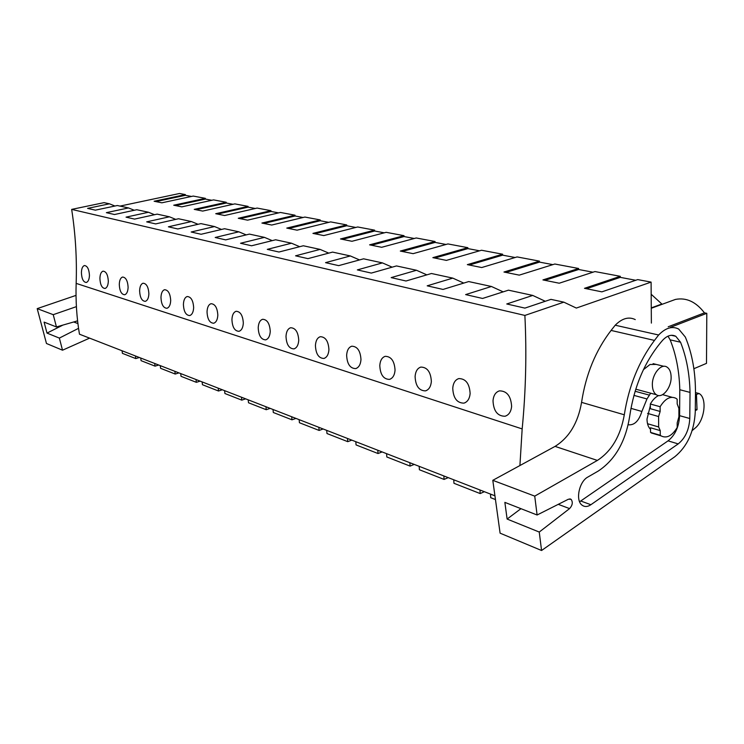 <?xml version="1.0" encoding="UTF-8"?>
<svg xmlns="http://www.w3.org/2000/svg" width="744" height="744" viewBox="0 0 744 744"><rect width="100%" height="100%" fill="white"/><g stroke="black" fill="none" stroke-linecap="round" stroke-linejoin="round"><path stroke-width="1.12" d="M519.917 465.539L522.167 428.916C525.841 391.177 526.743 353.344 524.883 315.428L563.85 302.157L576.33 308.062L651.093 282.106L651.372 323.101M693.873 368.708L706.493 363.37L706.8 313.326L704.447 312.852L668.205 326.774M670.567 327.286L706.8 313.326M563.85 302.157L550.969 299.367L524.911 308.109L545.25 301.264L532.751 295.433L508.45 290.169L482.568 298.456L465.642 294.596L491.44 286.487L468.701 281.567L443.033 289.435L427.196 285.826L452.771 278.117L431.455 273.504L406.019 281L391.167 277.614L416.51 270.267L396.487 265.933L371.303 273.085L357.353 269.905L382.425 262.892L363.593 258.819L338.669 265.636L325.547 262.651L350.35 255.945L332.587 252.104L307.951 258.633L295.573 255.815L320.087 249.398L303.32 245.771L278.972 252.021L267.282 249.361L291.509 243.214L275.643 239.782L251.584 245.78L240.535 243.26L264.464 237.364L249.426 234.109L225.674 239.875L215.202 237.485L238.833 231.812L224.576 228.724L201.122 234.267L191.18 232.007L214.514 226.548L200.964 223.619L177.816 228.957L168.377 226.808L191.403 221.545L178.523 218.755L155.663 223.907L146.689 221.861L169.418 216.792L157.142 214.133L134.59 219.099L126.043 217.146L148.475 212.254L136.775 209.724L114.511 214.523L106.364 212.663L128.498 207.929L117.329 205.521L95.362 210.152L87.587 208.385L109.433 203.81L104.058 202.647L71.666 209.39C75.497 234.081 76.995 258.745 76.158 283.38C75.59 300.771 76.688 317.707 79.459 334.196L494.937 495.811M651.093 282.106L637.71 279.595L601.887 291.853L584.486 288.328L620.282 276.312L594.958 271.56L559.228 283.222L542.934 279.921L578.6 268.482L554.819 264.018L519.256 275.131L503.967 272.034L539.456 261.125L517.08 256.922L481.721 267.542L467.344 264.632L502.6 254.206L481.517 250.244L446.4 260.391L432.85 257.647L467.855 247.678L447.944 243.93L413.106 253.658L400.319 251.063L435.045 241.512L416.212 237.968L381.672 247.296L369.591 244.85L404.001 235.671L386.173 232.323L351.949 241.279L340.501 238.964L374.595 230.147L357.678 226.976L323.789 235.578L312.936 233.383L346.695 224.911L330.634 221.889L297.079 230.175L286.775 228.092L320.19 219.926L304.91 217.053L271.718 225.041L261.916 223.061L294.977 215.193L280.432 212.458L247.585 220.159L238.266 218.28L270.965 210.673L257.099 208.069L224.614 215.518L215.732 213.714L248.068 206.376L234.834 203.884L202.712 211.082L194.24 209.371L226.213 202.266L213.575 199.894L181.815 206.851L173.724 205.214L205.335 198.341L193.245 196.072L161.848 202.814L154.11 201.243L185.358 194.593L179.527 193.496L120.017 206.097M185.358 194.593L185.433 195.309L191.487 196.444M205.335 198.341L205.409 199.076L211.798 200.285M226.213 202.266L226.297 203.019L233.049 204.293M248.068 206.376L248.143 207.139L255.285 208.487M270.965 210.673L271.039 211.454L278.6 212.886M294.977 215.193L295.052 215.993L303.068 217.499M320.19 219.926L320.255 220.745L328.764 222.354M346.695 224.911L346.76 225.748L355.799 227.45M374.595 230.147L374.651 231.012L384.267 232.826M404.001 235.671L404.057 236.555L414.296 238.489M435.045 241.512L435.091 242.414L446.009 244.469M467.855 247.678L467.902 248.608L479.564 250.802M502.6 254.206L502.637 255.155L515.118 257.517M539.456 261.125L539.484 262.111L552.848 264.632M578.6 268.482L578.627 269.495L592.977 272.202M620.282 276.312L620.291 277.354L635.729 280.274M651.177 294.252L662.151 304.287M671.683 300.799L675.413 299.432C686.284 297.321 695.956 301.794 704.447 312.852M524.883 315.428L71.666 209.39M493.012 400.691C493.505 411.004 497.513 416.194 505.036 416.249C508.859 415.022 511.054 411.739 511.621 406.41C510.961 396.078 506.897 390.898 499.429 390.87C495.662 392.088 493.523 395.362 493.012 400.691M160.964 297.498C161.15 293.117 162.35 290.523 164.554 289.714C168.191 289.946 170.237 293.536 170.702 300.474C170.478 304.863 169.223 307.467 166.944 308.286C163.327 308.025 161.327 304.426 160.964 297.498M139.621 290.867C139.788 286.552 140.923 284.013 143.043 283.222C146.475 283.464 148.428 286.961 148.884 293.694C148.679 298.009 147.489 300.567 145.294 301.357C141.872 301.088 139.974 297.591 139.621 290.867M315.428 345.504C315.754 340.631 317.381 337.702 320.301 336.707C325.509 336.874 328.392 341.18 328.932 349.643C328.56 354.516 326.876 357.455 323.891 358.459C318.664 358.264 315.847 353.949 315.428 345.504M379.793 365.509C380.24 374.613 383.458 379.245 389.456 379.394C392.748 378.315 394.608 375.246 395.055 370.187C394.478 361.072 391.195 356.45 385.225 356.32C381.998 357.399 380.193 360.459 379.793 365.509M346.639 355.204C347.067 363.965 350.071 368.438 355.669 368.606C358.803 367.564 360.57 364.56 360.979 359.603C360.422 350.824 357.353 346.36 351.773 346.211C348.713 347.253 347.002 350.247 346.639 355.204M452.752 388.182C453.226 382.946 455.244 379.747 458.816 378.584C465.735 378.649 469.511 383.625 470.134 393.52C469.613 398.756 467.53 401.965 463.903 403.146C456.946 403.043 453.226 398.059 452.752 388.182M415.096 376.483C415.552 385.959 419.012 390.758 425.456 390.879C428.916 389.754 430.878 386.62 431.362 381.477C430.767 371.981 427.251 367.183 420.834 367.09C417.44 368.206 415.533 371.34 415.096 376.483M231.933 319.557C232.314 327.165 234.667 331.089 238.982 331.322C241.586 330.429 243.028 327.667 243.325 323.036C242.823 315.419 240.414 311.494 236.099 311.29C233.57 312.182 232.184 314.935 231.933 319.557M258.214 327.723C258.614 335.6 261.107 339.645 265.692 339.868C268.417 338.929 269.933 336.111 270.258 331.406C269.737 323.528 267.189 319.483 262.604 319.288C259.954 320.208 258.493 323.026 258.214 327.723M286.003 336.362C286.412 344.509 289.053 348.685 293.954 348.899C296.8 347.932 298.4 345.049 298.744 340.259C298.214 332.103 295.507 327.927 290.625 327.741C287.844 328.709 286.301 331.573 286.003 336.362M207.037 311.81C207.409 319.185 209.631 322.998 213.695 323.24C216.179 322.366 217.555 319.66 217.825 315.121C217.341 307.737 215.062 303.933 210.998 303.71C208.58 304.575 207.26 307.281 207.037 311.81M99.91 278.516C100.254 284.878 101.965 288.198 105.053 288.467C107.062 287.723 108.159 285.268 108.326 281.093C107.889 274.722 106.122 271.411 103.025 271.16C101.072 271.904 100.04 274.359 99.91 278.516M119.291 284.543C119.645 291.081 121.439 294.484 124.694 294.754C126.787 293.992 127.931 291.481 128.117 287.24C127.67 280.693 125.81 277.298 122.555 277.047C120.528 277.81 119.44 280.311 119.291 284.543M183.415 304.473C183.777 311.615 185.879 315.317 189.711 315.568C192.092 314.721 193.412 312.071 193.654 307.607C193.18 300.455 191.013 296.763 187.181 296.531C184.865 297.368 183.61 300.018 183.415 304.473M81.412 272.769C81.524 268.677 82.51 266.268 84.379 265.543C87.327 265.803 89.01 269.03 89.447 275.224C89.289 279.326 88.248 281.743 86.313 282.469C83.384 282.19 81.747 278.963 81.412 272.769M524.911 308.109L506.766 303.971L532.751 295.433M678.9 416.835L678.9 408.428L677.179 403.908L677.17 399.23L676.026 398.356C670.558 395.706 665.248 398.496 660.123 406.726L650.33 404.011L650.368 408.707L660.142 411.46L658.598 416.538L658.654 426.972L660.235 430.618L660.263 435.296L661.016 435.863C666.624 438.718 672.027 435.928 677.198 427.493L677.189 422.871L678.9 416.835M660.263 435.296L650.535 432.394L650.507 427.754L660.235 430.618M652.358 384.946C652.479 389.698 653.818 392.962 656.385 394.738C662.244 398.97 671.451 387.819 671.125 377.041C671.023 372.177 669.637 368.857 666.977 367.08C661.174 363.016 651.986 374.148 652.358 384.946M586.477 288.737L620.291 277.354M651.27 307.886L661.472 304.147M660.142 411.46L660.123 406.726M671.99 397.277L662.597 394.646M658.626 395.538C655.473 397.045 652.711 399.872 650.33 404.011M650.535 432.394L655.38 434.189M114.939 206.023L109.433 203.81M155.896 201.605L185.433 195.309M134.264 210.264L128.498 207.929M503.158 291.862L491.44 286.487M544.934 280.33L578.627 269.495M463.763 283.083L452.771 278.117M505.957 272.444L539.484 262.111M426.842 274.862L416.51 270.267M469.325 265.031L502.637 255.155M392.153 267.161L382.425 262.892M434.831 258.047L467.902 248.608M359.519 259.926L350.35 255.945M402.29 251.463L435.091 242.414M328.755 253.118L320.087 249.398M371.535 245.241L404.057 236.555M299.702 246.701L291.509 243.214M342.435 239.354L374.651 231.012M272.22 240.628L264.464 237.364M314.861 233.774L346.76 225.748M246.199 234.89L238.833 231.812M288.681 228.473L320.255 220.745M221.507 229.45L214.514 226.548M263.804 223.442L295.052 215.993M198.062 224.288L191.403 221.545M240.135 218.652L271.039 211.454M175.751 219.378L169.418 216.792M217.583 214.086L248.143 207.139M154.52 214.709L148.475 212.254M196.072 209.734L226.297 203.019M175.528 205.586L205.409 199.076M495.458 499.559L490.696 497.69L490.529 494.09M484.372 491.7L480.178 493.57L480.001 489.998M480.178 493.57L453.961 483.293L453.766 479.796M448.232 477.639L444.066 479.415L443.87 475.946M444.066 479.415L419.393 469.743L419.179 466.339M414.213 464.405L410.084 466.097L409.86 462.712M410.084 466.097L386.815 456.974L386.582 453.663M382.118 451.924L378.026 453.533L377.785 450.241M378.026 453.533L356.06 444.921L355.809 441.685M351.81 440.132L347.755 441.666L347.495 438.458M347.755 441.666L326.979 433.529L326.709 430.367M323.129 428.972L319.12 430.441L318.841 427.307M319.12 430.441L299.432 422.732L299.153 419.653M295.945 418.407L291.983 419.811L291.695 416.752M291.983 419.811L273.308 412.492L273.02 409.479M270.156 408.372L266.24 409.721L265.943 406.726M266.24 409.721L248.505 402.764L248.198 399.826M245.65 398.84L241.781 400.132L241.474 397.212M241.781 400.132L224.911 393.52L224.595 390.647M222.335 389.772L218.513 391.009L218.197 388.154M218.513 391.009L202.442 384.713L202.126 381.904M200.127 381.133L196.351 382.323L196.025 379.533M196.351 382.323L181.034 376.325L180.708 373.572M178.951 372.893L175.212 374.046L174.887 371.312M175.212 374.046L160.592 368.317L160.267 365.62M158.732 365.025L155.04 366.141L154.706 363.463M155.04 366.141L141.072 360.663L140.737 358.022M139.407 357.511L135.761 358.58L135.427 355.958M135.761 358.58L122.407 353.344L122.062 350.759M541.567 550.504L500.098 533.169L492.798 480.326L534.731 496.127L537.103 514.997L504.86 502.377L507.12 519.061L539.251 532.053L541.567 550.504L674.761 456.779C687.326 446.493 694.161 431.492 695.277 411.776L695.473 394.348C695.668 372.828 692.292 353.735 685.345 337.069L678.686 329.053C672.288 325.844 665.601 327.825 658.635 335.005L654.478 340.417L611.084 330.429C595.646 350.526 585.807 374.502 581.566 402.365C578.004 422.899 569.169 437.574 555.052 446.391L492.798 480.326M635.255 319.594C628.81 316.433 622.124 318.302 615.214 325.212L611.084 330.429M654.478 340.417C638.864 361.249 628.81 386.043 624.3 414.789C620.543 435.984 611.568 451.19 597.376 460.424L534.731 496.127M615.214 325.212L658.635 335.005M537.103 514.997L568.49 499.187L571.104 499.336C573.047 502.209 572.545 505.297 569.569 508.598L539.251 532.053M587.881 477.034C579.13 481.508 575.214 500.452 582.05 505.148C584.635 507.064 587.583 506.924 590.885 504.72L678.193 443.908C685.289 438.142 689.149 429.679 689.781 418.509L690.032 392.404C689.595 373.786 686.433 357.055 680.537 342.212L675.784 336.279C671.572 334.158 667.201 335.47 662.662 340.231C645.169 360.459 634.158 385.931 629.629 416.649C625.518 441.778 615.046 459.922 598.213 471.073L587.881 477.034M633.916 395.371L646.973 398.951L641.877 411.46C638.854 421.067 634.288 425.503 628.178 424.759M643.421 369.684L650.005 364.495L656.171 364.411M646.973 398.951L650.674 393.195M650.516 429.372C648.266 427.14 647.094 423.717 647.001 419.104L650.34 405.713M520.949 508.673L507.12 519.061M579.604 501.772L668.056 440.857C675.143 435.147 678.993 426.749 679.598 415.663L689.781 418.509M690.032 392.404L679.793 389.726L679.598 415.663M679.793 389.726C679.309 371.228 676.101 354.609 670.158 339.859L667.991 336.167M695.296 410.595L697.035 409.73L696.449 394.376L699.165 393.557C707.432 398.114 704.652 420.797 694.98 428.228L692.143 430.609M695.305 409.256L697.035 409.73M695.473 394.115L696.449 394.376M695.482 392.59L699.165 393.557M62.524 350.201L46.463 343.486L37.2 308.63L53.233 314.675L56.442 326.951L44.091 322.124L47.002 333.098L59.353 338.092L62.524 350.201L89.587 338.129M76.018 295.387L37.2 308.63M76.4 306.64L53.233 314.675M56.442 326.951L77.59 320.85M78.548 328.327L59.353 338.092M62.924 325.082L47.002 333.098M522.167 428.916L76.158 283.38M647.587 413.394L658.598 416.538M647.54 423.727L658.654 426.972M555.052 446.391L597.376 460.424M624.3 414.789L581.566 402.365M641.877 411.46L630.94 408.344M649.317 395.111L635.097 391.26M558.251 504.339L569.569 508.598M668.056 440.857L678.193 443.908M670.158 339.859L680.537 342.212M580.822 501.028L590.885 504.72M73.675 321.975L77.915 323.566M635.748 389.177L656.385 394.738M653.102 363.649L663.908 366.318M651.27 308.267L675.413 299.432M506.748 415.561L505.036 416.249M651.288 432.962L661.016 435.863M465.307 402.606L463.903 403.146M426.61 390.461L425.456 390.879M390.405 379.068L389.456 379.394M356.441 368.345L355.669 368.606M324.533 358.255L323.891 358.459M294.475 348.731L293.954 348.899M569.82 498.861L571.104 499.336M671.33 335.284L675.784 336.279"/></g></svg>
